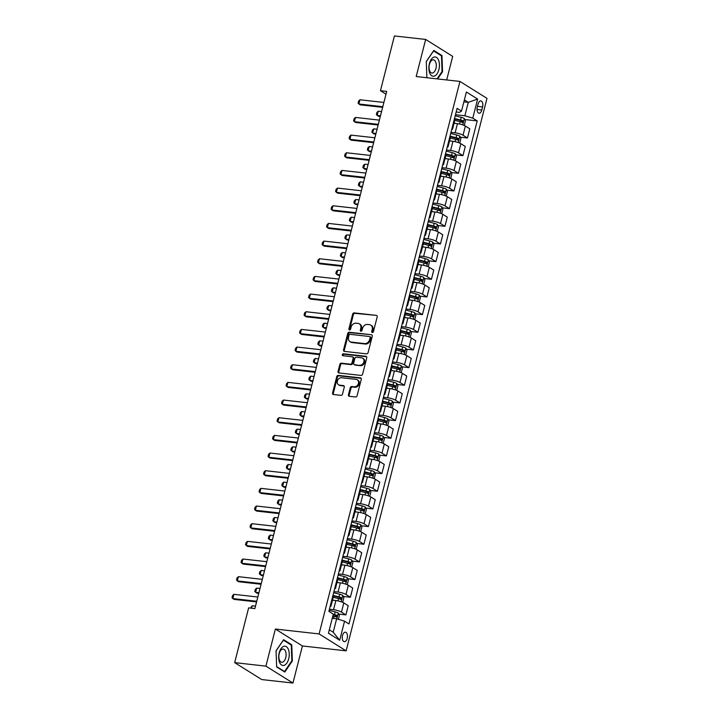 <?xml version="1.0" encoding="UTF-8"?>
<svg xmlns="http://www.w3.org/2000/svg" width="719" height="719" viewBox="0 0 719 719"><rect width="100%" height="100%" fill="white"/><g stroke="black" fill="none" stroke-linecap="round" stroke-linejoin="round"><path stroke-width="1.08" d="M372.325 332.511A1.025 0.836 -58 0 0 373.431 331.63L377.187 316.899A1.465 1.195 -58 0 0 376.316 315.371L354.242 312.9A1.465 1.195 -58 0 0 352.661 314.149L348.904 328.889A1.025 0.836 -58 0 0 350.62 329.077L351.106 327.172A4.682 3.82 -58 0 1 356.166 323.173L357.999 323.379A4.682 3.82 -58 0 1 359.356 323.847A4.682 3.82 -58 0 1 360.794 328.259L360.309 330.165A1.025 0.836 -58 0 0 362.025 330.354L362.511 328.448A4.682 3.82 -58 0 1 367.571 324.449L369.413 324.655A4.682 3.82 -58 0 1 370.761 325.123A4.682 3.82 -58 0 1 372.199 329.536L371.714 331.441A1.025 0.836 -58 0 0 372.325 332.511M347.196 638.409A4.772 2.57 96.4 0 0 345.39 632.199A4.772 2.57 96.4 0 0 342.523 635.479A4.772 2.57 96.4 0 0 344.329 641.69A4.772 2.57 96.4 0 0 347.196 638.409M348.445 394.776A1.465 1.195 -58 0 0 349.317 396.304L355.51 396.996A1.465 1.195 -58 0 0 357.091 395.747L361.262 379.38A1.465 1.195 -58 0 0 360.39 377.852L338.307 375.381A1.465 1.195 -58 0 0 336.735 376.63L332.555 392.996A1.465 1.195 -58 0 0 333.436 394.524L340.914 395.36A1.465 1.195 -58 0 0 342.496 394.111L344.284 387.11A1.465 1.195 -58 0 0 343.403 385.582L339.701 385.168A3.919 3.2 -58 0 1 338.568 384.782A3.919 3.2 -58 0 1 337.597 380.405A3.919 3.2 -58 0 1 341.588 377.745L356.121 379.371A3.919 3.2 -58 0 1 357.253 379.767A3.919 3.2 -58 0 1 358.224 384.135A3.919 3.2 -58 0 1 354.233 386.795L351.807 386.525A1.465 1.195 -58 0 0 350.234 387.775L348.445 394.776L349.173 395.234A1.465 1.195 -58 0 0 349.308 396.304M275.368 629.035L265.913 666.136L234.673 662.63L261.716 679.554L292.957 683.05L302.411 645.959L346.145 650.857L319.11 633.933L275.368 629.035L302.411 645.959M446.679 79.953L452.691 56.37L425.657 39.446L416.202 76.538L459.935 81.436L319.11 633.933M425.657 39.446L394.416 35.95L380.459 90.702L385.995 94.171M234.673 662.63L248.63 607.879L254.877 608.58L386.705 91.403L380.459 90.702M366.51 353.856A1.465 1.195 -58 0 0 368.083 352.607L372.262 336.24A1.465 1.195 -58 0 0 371.381 334.721L349.308 332.25A1.465 1.195 -58 0 0 347.726 333.499L343.556 349.865A1.465 1.195 -58 0 0 344.428 351.393L366.51 353.856M366.762 357.81L362.592 374.177A1.465 1.195 -58 0 1 361.01 375.426L338.928 372.954A1.465 1.195 -58 0 1 338.056 371.435L339.844 364.425A1.465 1.195 -58 0 1 341.426 363.176L350.378 364.182A1.465 1.195 -58 0 0 351.959 362.933L353.137 358.287A1.465 1.195 -58 0 0 352.265 356.759L342.945 355.716A1.025 0.836 -58 0 1 343.439 353.775L365.89 356.291A1.465 1.195 -58 0 1 366.762 357.81M478.063 104.084L477.272 107.185A4.629 2.49 96.4 0 0 479.016 113.207A4.629 2.49 96.4 0 0 481.802 110.025L482.593 106.915A4.629 2.49 96.4 0 0 480.84 100.903A4.629 2.49 96.4 0 0 478.063 104.084M346.145 650.857L486.979 98.35L459.935 81.436M456.17 112.002L459.45 112.371L461.526 111.103L457.104 108.335L328.88 611.375L333.301 614.143L328.439 633.223L339.692 640.261L333.212 632.226L336.636 618.798L332.241 618.304M461.526 111.103L466.388 92.023L477.641 99.069L472.778 118.141L464.86 115.759L455.487 114.707M464.816 119.525L477.2 120.909L472.778 118.141M477.2 120.909L348.976 623.957L344.554 621.189L339.692 640.261M265.913 666.136L292.957 683.05M463.89 101.837L468.285 102.332L464.384 99.896M464.86 115.759L468.285 102.332L477.641 99.069M338.748 614.089L345.893 614.889L341.471 612.121A5.968 1.258 -165.7 0 0 333.544 609.73L329.419 609.272M345.893 614.889L348.23 605.704L343.808 602.935A5.968 1.258 -165.7 0 0 335.89 600.545L332.484 600.167M343.251 596.428L350.396 597.228L345.974 594.46A5.968 1.258 -165.7 0 0 338.047 592.07L333.922 591.611M350.396 597.228L352.732 588.043L348.311 585.275A5.968 1.258 -165.7 0 0 340.393 582.884L336.986 582.507M347.753 578.759L354.898 579.559L350.477 576.791A5.968 1.258 -165.7 0 0 342.55 574.409L338.424 573.942M354.898 579.559L357.235 570.374L352.813 567.615A5.968 1.258 -165.7 0 0 344.895 565.224L341.489 564.837M352.256 561.099L359.401 561.899L354.979 559.13A5.968 1.258 -165.7 0 0 347.052 556.74L342.927 556.281M359.401 561.899L361.738 552.713L357.316 549.945A5.968 1.258 -165.7 0 0 349.398 547.554L345.992 547.177M356.759 543.438L363.895 544.238L359.482 541.47A5.968 1.258 -165.7 0 0 351.555 539.079L347.43 538.621M363.895 544.238L366.241 535.053L361.819 532.285A5.968 1.258 -165.7 0 0 353.901 529.894L350.495 529.517M361.262 525.778L368.398 526.569L363.985 523.809A5.968 1.258 -165.7 0 0 356.058 521.419L351.933 520.951M368.398 526.569L370.743 517.383L366.322 514.624A5.968 1.258 -165.7 0 0 358.404 512.234L354.997 511.847M365.764 508.108L372.9 508.908L368.479 506.14A5.968 1.258 -165.7 0 0 360.561 503.758L356.435 503.291M372.9 508.908L375.246 499.723L370.824 496.955A5.968 1.258 -165.7 0 0 362.906 494.573L359.5 494.187M370.267 490.448L377.403 491.248L372.981 488.48A5.968 1.258 -165.7 0 0 365.063 486.089L360.938 485.631M377.403 491.248L379.749 482.063L375.327 479.294A5.968 1.258 -165.7 0 0 367.409 476.904L364.003 476.526M374.77 472.787L381.906 473.587L377.484 470.819A5.968 1.258 -165.7 0 0 369.566 468.429L365.441 467.97M381.906 473.587L384.252 464.402L379.83 461.634A5.968 1.258 -165.7 0 0 371.903 459.243L368.505 458.866M379.273 455.118L386.409 455.918L381.987 453.15A5.968 1.258 -165.7 0 0 374.069 450.768L369.943 450.301M386.409 455.918L388.754 446.733L384.332 443.965A5.968 1.258 -165.7 0 0 376.405 441.583L373.008 441.196M383.775 437.458L390.911 438.257L386.489 435.489A5.968 1.258 -165.7 0 0 378.571 433.099L374.446 432.64M390.911 438.257L393.257 429.072L388.835 426.304A5.968 1.258 -165.7 0 0 380.908 423.913L377.511 423.536M388.278 419.797L395.414 420.597L390.992 417.829A5.968 1.258 -165.7 0 0 383.074 415.438L378.94 414.98M395.414 420.597L397.76 411.412L393.338 408.644A5.968 1.258 -165.7 0 0 385.411 406.253L382.014 405.876M392.781 402.128L399.917 402.928L395.495 400.168A5.968 1.258 -165.7 0 0 387.577 397.778L383.443 397.31M399.917 402.928L402.263 393.742L397.841 390.983A5.968 1.258 -165.7 0 0 389.914 388.593L386.507 388.206M397.283 384.467L404.42 385.267L399.998 382.499A5.968 1.258 -165.7 0 0 392.08 380.117L387.945 379.65M404.42 385.267L406.756 376.082L402.343 373.314A5.968 1.258 -165.7 0 0 394.416 370.932L391.01 370.546M401.786 366.807L408.922 367.607L404.5 364.839A5.968 1.258 -165.7 0 0 396.582 362.448L392.448 361.99M408.922 367.607L411.259 358.422L406.846 355.653A5.968 1.258 -165.7 0 0 398.919 353.263L395.513 352.885M406.289 349.146L413.425 349.946L409.003 347.178A5.968 1.258 -165.7 0 0 401.085 344.787L396.951 344.329M413.425 349.946L415.762 340.761L411.34 337.993A5.968 1.258 -165.7 0 0 403.422 335.602L400.016 335.225M410.792 331.477L417.928 332.277L413.506 329.509A5.968 1.258 -165.7 0 0 405.588 327.127L401.454 326.66M417.928 332.277L420.264 323.092L415.843 320.323A5.968 1.258 -165.7 0 0 407.925 317.942L404.518 317.555M415.294 313.817L422.43 314.616L418.009 311.848A5.968 1.258 -165.7 0 0 410.082 309.458L405.956 308.999M422.43 314.616L424.767 305.431L420.345 302.663A5.968 1.258 -165.7 0 0 412.427 300.272L409.021 299.895M419.788 296.156L426.933 296.956L422.511 294.188A5.968 1.258 -165.7 0 0 414.584 291.797L410.459 291.339M426.933 296.956L429.27 287.771L424.848 285.003A5.968 1.258 -165.7 0 0 416.93 282.612L413.524 282.234M424.291 278.487L431.436 279.287L427.014 276.527A5.968 1.258 -165.7 0 0 419.087 274.137L414.962 273.669M431.436 279.287L433.773 270.101L429.351 267.342A5.968 1.258 -165.7 0 0 421.433 264.952L418.027 264.565M428.794 260.826L435.939 261.626L431.517 258.858A5.968 1.258 -165.7 0 0 423.59 256.476L419.465 256.009M435.939 261.626L438.275 252.441L433.854 249.673A5.968 1.258 -165.7 0 0 425.936 247.291L422.529 246.905M433.296 243.166L440.441 243.966L436.02 241.198A5.968 1.258 -165.7 0 0 428.093 238.807L423.967 238.349M440.441 243.966L442.778 234.78L438.356 232.012A5.968 1.258 -165.7 0 0 430.438 229.622L427.032 229.244M437.799 225.505L444.944 226.305L440.522 223.537A5.968 1.258 -165.7 0 0 432.595 221.146L428.47 220.688M444.944 226.305L447.281 217.12L442.859 214.352A5.968 1.258 -165.7 0 0 434.941 211.961L431.535 211.584M442.302 207.836L449.438 208.636L445.025 205.868A5.968 1.258 -165.7 0 0 437.098 203.486L432.973 203.019M449.438 208.636L451.784 199.451L447.362 196.682A5.968 1.258 -165.7 0 0 439.444 194.301L436.038 193.914M446.805 190.175L453.941 190.975L449.519 188.207A5.968 1.258 -165.7 0 0 441.601 185.817L437.476 185.358M453.941 190.975L456.286 181.79L451.865 179.022A5.968 1.258 -165.7 0 0 443.947 176.631L440.54 176.254M451.307 172.515L458.443 173.315L454.022 170.547A5.968 1.258 -165.7 0 0 446.104 168.156L441.978 167.698M458.443 173.315L460.789 164.13L456.367 161.362A5.968 1.258 -165.7 0 0 448.449 158.971L445.043 158.593M455.81 154.846L462.946 155.646L458.524 152.886A5.968 1.258 -165.7 0 0 450.606 150.496L446.481 150.028M462.946 155.646L465.292 146.46L460.87 143.701A5.968 1.258 -165.7 0 0 452.943 141.31L449.546 140.924M460.313 137.185L467.449 137.985L463.027 135.217A5.968 1.258 -165.7 0 0 455.109 132.835L450.984 132.368M467.449 137.985L469.795 128.8L465.373 126.032A5.968 1.258 -165.7 0 0 457.446 123.65L454.048 123.264M329.32 629.781L333.212 632.226M451.712 129.492A5.968 1.258 -165.7 0 0 452.557 129.087L454.902 119.911A5.968 1.258 -165.7 0 0 454.354 119.147M452.557 129.087A5.968 1.258 -165.7 0 0 452.008 128.333M447.209 147.161A5.968 1.258 -165.7 0 0 448.054 146.757L450.4 137.572A5.968 1.258 -165.7 0 0 449.851 136.808M448.054 146.757A5.968 1.258 -165.7 0 0 447.506 145.993M442.706 164.822A5.968 1.258 -165.7 0 0 443.551 164.417L445.897 155.232A5.968 1.258 -165.7 0 0 445.349 154.477M443.551 164.417A5.968 1.258 -165.7 0 0 443.003 163.662M438.204 182.482A5.968 1.258 -165.7 0 0 439.057 182.078L441.394 172.893A5.968 1.258 -165.7 0 0 440.846 172.138M439.057 182.078A5.968 1.258 -165.7 0 0 438.5 181.323M433.701 200.143A5.968 1.258 -165.7 0 0 434.555 199.747L436.891 190.562A5.968 1.258 -165.7 0 0 436.343 189.798M434.555 199.747A5.968 1.258 -165.7 0 0 433.997 198.983M429.198 217.812A5.968 1.258 -165.7 0 0 430.052 217.408L432.389 208.222A5.968 1.258 -165.7 0 0 431.84 207.458M430.052 217.408A5.968 1.258 -165.7 0 0 429.495 216.644M424.695 235.473A5.968 1.258 -165.7 0 0 425.549 235.068L427.886 225.883A5.968 1.258 -165.7 0 0 427.338 225.128M425.549 235.068A5.968 1.258 -165.7 0 0 424.992 234.313M420.193 253.133A5.968 1.258 -165.7 0 0 421.046 252.728L423.383 243.552A5.968 1.258 -165.7 0 0 422.835 242.788M421.046 252.728A5.968 1.258 -165.7 0 0 420.489 251.974M415.699 270.802A5.968 1.258 -165.7 0 0 416.544 270.398L418.88 261.213A5.968 1.258 -165.7 0 0 418.332 260.449M416.544 270.398A5.968 1.258 -165.7 0 0 415.995 269.634M411.196 288.463A5.968 1.258 -165.7 0 0 412.041 288.058L414.378 278.873A5.968 1.258 -165.7 0 0 413.829 278.118M412.041 288.058A5.968 1.258 -165.7 0 0 411.493 287.303M406.693 306.123A5.968 1.258 -165.7 0 0 407.538 305.719L409.875 296.534A5.968 1.258 -165.7 0 0 409.327 295.779M407.538 305.719A5.968 1.258 -165.7 0 0 406.99 304.964M402.191 323.784A5.968 1.258 -165.7 0 0 403.035 323.388L405.372 314.203A5.968 1.258 -165.7 0 0 404.824 313.439M403.035 323.388A5.968 1.258 -165.7 0 0 402.487 322.624M397.688 341.453A5.968 1.258 -165.7 0 0 398.533 341.049L400.878 331.863A5.968 1.258 -165.7 0 0 400.321 331.099M398.533 341.049A5.968 1.258 -165.7 0 0 397.984 340.285M393.185 359.114A5.968 1.258 -165.7 0 0 394.03 358.709L396.376 349.524A5.968 1.258 -165.7 0 0 395.818 348.769M394.03 358.709A5.968 1.258 -165.7 0 0 393.482 357.954M388.682 376.774A5.968 1.258 -165.7 0 0 389.527 376.379L391.873 367.193A5.968 1.258 -165.7 0 0 391.316 366.429M389.527 376.379A5.968 1.258 -165.7 0 0 388.979 375.615M384.18 394.443A5.968 1.258 -165.7 0 0 385.024 394.039L387.37 384.854A5.968 1.258 -165.7 0 0 386.813 384.09M385.024 394.039A5.968 1.258 -165.7 0 0 384.476 393.275M379.677 412.104A5.968 1.258 -165.7 0 0 380.522 411.699L382.868 402.514A5.968 1.258 -165.7 0 0 382.31 401.759M380.522 411.699A5.968 1.258 -165.7 0 0 379.974 410.944M375.174 429.764A5.968 1.258 -165.7 0 0 376.019 429.36L378.365 420.175A5.968 1.258 -165.7 0 0 377.808 419.42M376.019 429.36A5.968 1.258 -165.7 0 0 375.471 428.605M370.671 447.425A5.968 1.258 -165.7 0 0 371.516 447.029L373.862 437.844A5.968 1.258 -165.7 0 0 373.314 437.08M371.516 447.029A5.968 1.258 -165.7 0 0 370.968 446.265M366.169 465.094A5.968 1.258 -165.7 0 0 367.014 464.69L369.359 455.504A5.968 1.258 -165.7 0 0 368.811 454.75M367.014 464.69A5.968 1.258 -165.7 0 0 366.465 463.926M361.666 482.755A5.968 1.258 -165.7 0 0 362.511 482.35L364.857 473.165A5.968 1.258 -165.7 0 0 364.308 472.41M362.511 482.35A5.968 1.258 -165.7 0 0 361.963 481.595M357.163 500.415A5.968 1.258 -165.7 0 0 358.017 500.02L360.354 490.834A5.968 1.258 -165.7 0 0 359.806 490.07M358.017 500.02A5.968 1.258 -165.7 0 0 357.46 499.256M352.661 518.084A5.968 1.258 -165.7 0 0 353.514 517.68L355.851 508.495A5.968 1.258 -165.7 0 0 355.303 507.731M353.514 517.68A5.968 1.258 -165.7 0 0 352.957 516.916M348.158 535.745A5.968 1.258 -165.7 0 0 349.012 535.34L351.348 526.155A5.968 1.258 -165.7 0 0 350.8 525.4M349.012 535.34A5.968 1.258 -165.7 0 0 348.454 534.585M343.655 553.405A5.968 1.258 -165.7 0 0 344.509 553.001L346.846 543.816A5.968 1.258 -165.7 0 0 346.297 543.061M344.509 553.001A5.968 1.258 -165.7 0 0 343.952 552.246M339.152 571.075A5.968 1.258 -165.7 0 0 340.006 570.67L342.343 561.485A5.968 1.258 -165.7 0 0 341.795 560.721M340.006 570.67A5.968 1.258 -165.7 0 0 339.449 569.906M334.659 588.735A5.968 1.258 -165.7 0 0 335.503 588.331L337.84 579.146A5.968 1.258 -165.7 0 0 337.292 578.391M335.503 588.331A5.968 1.258 -165.7 0 0 334.946 587.567M330.156 606.396A5.968 1.258 -165.7 0 0 331.001 605.991L333.337 596.806A5.968 1.258 -165.7 0 0 332.789 596.051M331.001 605.991A5.968 1.258 -165.7 0 0 330.452 605.236M336.636 618.798L344.554 621.189M437.637 78.937L442.545 71.72L441.951 55.543L433.809 50.447L426.259 61.537L426.879 77.733M284.805 672.049L292.345 660.959L291.752 644.781L283.61 639.685L276.06 650.776L276.662 666.953L284.805 672.049M440.738 55.408L441.951 55.543M441.96 71.657L442.545 71.72M290.548 644.646L291.752 644.781M291.761 660.896L292.345 660.959M372.478 332.511A1.025 0.836 -58 0 1 372.451 331.899L372.936 329.994A4.682 3.82 -58 0 0 371.498 325.581L370.761 325.123M359.356 323.847L360.084 324.305A4.682 3.82 -58 0 1 361.522 328.709L361.037 330.623A1.025 0.836 -58 0 0 361.064 331.234M376.316 315.371L354.97 313.358A1.465 1.195 -58 0 0 353.389 314.607L349.632 329.347A1.025 0.836 -58 0 0 349.659 329.958M371.381 334.721L350.036 332.708A1.465 1.195 -58 0 0 348.454 333.958L344.284 350.324A1.465 1.195 -58 0 0 344.419 351.384M370.15 337.579A1.025 0.836 -58 0 0 369.539 336.51L350.162 334.344A1.025 0.836 -58 0 0 349.057 335.216L348.544 337.229A4.682 3.82 -58 0 0 349.982 341.642A4.682 3.82 -58 0 0 351.339 342.109L364.587 343.592A4.682 3.82 -58 0 0 369.638 339.593L370.15 337.579L370.887 338.038A1.025 0.836 -58 0 0 370.573 337.067L369.836 336.609M349.982 341.642L350.71 342.1A4.682 3.82 -58 0 0 352.067 342.559L351.339 342.109M370.887 338.038L370.375 340.042A4.682 3.82 -58 0 1 365.315 344.042L352.067 342.559M352.687 356.903L353.424 357.361A1.465 1.195 -58 0 1 353.874 358.745L352.687 363.392A1.465 1.195 -58 0 1 351.106 364.641L342.154 363.634A1.465 1.195 -58 0 0 340.572 364.884L338.784 371.894A1.465 1.195 -58 0 0 338.928 372.954M366.627 356.75A1.465 1.195 -58 0 0 366.618 356.741L344.167 354.233A1.025 0.836 -58 0 0 343.098 355.734M359.671 365.225A3.919 3.2 -58 0 0 363.661 362.556A3.919 3.2 -58 0 0 362.691 358.188A3.919 3.2 -58 0 0 361.558 357.801L356.435 357.226A1.465 1.195 -58 0 0 354.862 358.475L353.676 363.122A1.465 1.195 -58 0 0 354.548 364.65L360.399 365.674A3.919 3.2 -58 0 0 364.389 363.014A3.919 3.2 -58 0 0 363.419 358.646L362.691 358.188M354.125 364.506L354.853 364.955A1.465 1.195 -58 0 0 355.276 365.108L354.548 364.65M360.399 365.674L355.276 365.108M357.253 379.767L357.99 380.225A3.919 3.2 -58 0 1 358.961 384.593A3.919 3.2 -58 0 1 354.961 387.253L352.544 386.984A1.465 1.195 -58 0 0 350.962 388.233L349.173 395.234M338.568 384.782L339.296 385.24A3.919 3.2 -58 0 0 340.429 385.627L339.701 385.168M343.403 385.582L344.14 386.04L340.429 385.627M360.39 377.852L361.118 378.311A1.465 1.195 -58 0 0 361.118 378.311L339.044 375.839A1.465 1.195 -58 0 0 337.463 377.089L333.292 393.455A1.465 1.195 -58 0 0 333.427 394.524M463.71 125.223L464.348 125.052L465.427 120.819L464.321 118.491A3.955 0.836 -165.7 0 0 461.247 117.332L455.208 115.795M455.756 123.452L454.102 123.039M454.785 120.352L460.133 121.709A3.955 0.836 14.3 0 1 462.506 122.509L462.937 120.81A3.955 0.836 -165.7 0 0 460.564 120.01L454.525 118.473M454.417 118.878L461.14 120.612L461.67 121.781M381.564 111.58L378.239 111.202L377.16 115.444L380.486 115.813M378.239 111.202L376.9 112.425L376.352 114.546L378.482 116.271L380.315 116.478M382.805 106.691L358.889 104.012L358.089 103.114L358.628 100.993L359.976 99.77L383.892 102.449M359.976 99.77L358.889 104.012L360.21 104.839L382.643 107.347M459.207 142.892L459.845 142.713L460.924 138.479L459.818 136.152A3.955 0.836 -165.7 0 0 456.745 134.992L450.705 133.455M451.253 141.122L449.6 140.699M450.283 138.012L455.63 139.369A3.955 0.836 14.3 0 1 458.003 140.169L458.434 138.47A3.955 0.836 -165.7 0 0 456.062 137.68L450.022 136.143M449.914 136.538L456.637 138.273L457.167 139.441M377.062 129.24L373.736 128.872L372.658 133.105L375.983 133.482M373.736 128.872L372.397 130.094L371.858 132.206L373.979 133.932L375.812 134.138M454.705 160.553L455.343 160.382L456.421 156.14L455.316 153.812A3.955 0.836 -165.7 0 0 452.242 152.653L446.202 151.116M446.751 158.782L445.097 158.36M445.78 155.672L451.128 157.039A3.955 0.836 14.3 0 1 453.5 157.829L453.932 156.14A3.955 0.836 -165.7 0 0 451.559 155.34L445.519 153.803M445.412 154.199L452.134 155.933L452.664 157.102M372.559 146.901L369.242 146.532L368.155 150.774L371.48 151.143M369.242 146.532L367.894 147.755L367.355 149.876L369.476 151.592L371.31 151.799M450.202 178.213L450.84 178.042L451.918 173.8L450.813 171.473A3.955 0.836 -165.7 0 0 447.739 170.322L441.7 168.785M442.248 176.443L440.594 176.029M441.277 173.342L446.625 174.699A3.955 0.836 14.3 0 1 448.998 175.499L449.429 173.8A3.955 0.836 -165.7 0 0 447.056 173L441.017 171.464M440.918 171.859L447.631 173.603L448.162 174.762M368.056 164.57L364.74 164.193L363.652 168.435L366.978 168.803M364.74 164.193L363.392 165.415L362.852 167.536L364.973 169.262L366.807 169.459M378.311 124.351L354.395 121.673L353.586 120.774L354.125 118.662L355.474 117.44L379.389 120.118M355.474 117.44L354.395 121.673L355.707 122.5L378.14 125.007M373.808 142.02L349.892 139.342L349.083 138.443L349.623 136.322L350.971 135.1L374.887 137.778M350.971 135.1L349.892 139.342L351.205 140.16L373.637 142.677M369.305 159.681L345.39 157.003L344.581 156.104L345.12 153.983L346.468 152.761L370.384 155.439M346.468 152.761L345.39 157.003L346.702 157.829L369.135 160.337M445.699 195.883L446.337 195.703L447.416 191.47L446.319 189.142A3.955 0.836 -165.7 0 0 443.237 187.983L437.197 186.446M437.754 194.112L436.091 193.69M436.784 191.002L442.122 192.359A3.955 0.836 14.3 0 1 444.495 193.159L444.926 191.461A3.955 0.836 -165.7 0 0 442.553 190.67L436.514 189.133M436.415 189.528L443.129 191.263L443.659 192.431M363.553 182.231L360.237 181.862L359.149 186.095L362.475 186.473M360.237 181.862L358.889 183.075L358.35 185.196L360.471 186.922L362.304 187.129M364.803 177.341L340.887 174.663L340.078 173.764L340.617 171.643L341.965 170.43L365.881 173.099M341.965 170.43L340.887 174.663L342.199 175.49L364.632 177.997M434.501 76.043A9.698 5.213 96.4 0 0 439.435 64.584A9.698 5.213 96.4 0 0 433.809 57.161A9.698 5.213 96.4 0 0 428.866 68.62A9.698 5.213 96.4 0 0 434.501 76.043M432.91 72.898A6.642 3.568 96.4 0 0 436.289 65.941A6.642 3.568 96.4 0 0 433.413 59.839A6.642 3.568 96.4 0 0 432.434 59.974A6.642 3.568 96.4 0 0 429.054 66.93A6.642 3.568 96.4 0 0 431.93 73.032A6.642 3.568 96.4 0 0 432.91 72.898M426.268 61.663L433.575 50.923L441.466 55.857L442.041 71.54L437.053 78.874M427.589 77.814L426.843 77.346M279.206 652.87A9.698 5.213 96.4 0 0 281.614 665.021A9.698 5.213 96.4 0 0 288.705 658.811A9.698 5.213 96.4 0 0 286.297 646.651A9.698 5.213 96.4 0 0 279.206 652.87M279.224 653.643A6.642 3.568 96.4 0 0 281.74 662.271A6.642 3.568 96.4 0 0 285.731 657.705A6.642 3.568 96.4 0 0 283.214 649.077A6.642 3.568 96.4 0 0 279.224 653.643M276.069 650.902L283.376 640.162L291.267 645.096L291.842 660.779L284.535 671.519L276.644 666.585M283.825 671.438L284.535 671.519M441.205 213.543L441.834 213.372L442.913 209.13L441.817 206.802A3.955 0.836 -165.7 0 0 438.734 205.643L432.694 204.106M433.251 211.772L431.589 211.35M432.281 208.663L437.619 210.029A3.955 0.836 14.3 0 1 439.992 210.82L440.423 209.13A3.955 0.836 -165.7 0 0 438.051 208.33L432.011 206.793M431.912 207.189L438.626 208.923L439.156 210.092M359.051 199.891L355.734 199.523L354.647 203.765L357.972 204.133M355.734 199.523L354.386 200.745L353.847 202.866L355.968 204.582L357.801 204.789M436.703 231.203L437.332 231.033L438.41 226.791L437.314 224.463A3.955 0.836 -165.7 0 0 434.231 223.303L428.191 221.767M428.749 229.433L427.086 229.01M427.778 226.332L433.117 227.689A3.955 0.836 14.3 0 1 435.489 228.489L435.921 226.791A3.955 0.836 -165.7 0 0 433.548 225.991L427.508 224.454M427.41 224.849L434.123 226.593L434.653 227.752M354.548 217.551L351.232 217.183L350.153 221.425L353.469 221.794M351.232 217.183L349.883 218.405L349.344 220.526L351.465 222.243L353.299 222.45M432.2 248.864L432.829 248.693L433.908 244.46L432.811 242.132A3.955 0.836 -165.7 0 0 429.728 240.973L423.689 239.436M424.246 247.102L422.592 246.68M423.275 243.993L428.614 245.35A3.955 0.836 14.3 0 1 430.987 246.15L431.418 244.451A3.955 0.836 -165.7 0 0 429.045 243.651L423.006 242.114M422.907 242.519L429.62 244.253L430.151 245.422M350.045 235.221L346.729 234.843L345.65 239.085L348.967 239.454M346.729 234.843L345.381 236.066L344.841 238.187L346.962 239.912L348.796 240.119M427.697 266.533L428.326 266.354L429.405 262.12L428.308 259.793A3.955 0.836 -165.7 0 0 425.226 258.633L419.186 257.096M419.743 264.763L418.09 264.34M418.773 261.653L424.111 263.01A3.955 0.836 14.3 0 1 426.484 263.81L426.915 262.111A3.955 0.836 -165.7 0 0 424.543 261.321L418.503 259.784M418.404 260.179L425.118 261.914L425.648 263.082M345.542 252.881L342.226 252.513L341.148 256.746L344.464 257.123M342.226 252.513L340.878 253.735L340.339 255.847L342.46 257.573L344.293 257.779M423.194 284.194L423.824 284.023L424.902 279.781L423.806 277.453A3.955 0.836 -165.7 0 0 420.723 276.294L414.683 274.757M415.24 282.423L413.587 282.001M414.27 279.323L419.608 280.68A3.955 0.836 14.3 0 1 421.981 281.471L422.421 279.781A3.955 0.836 -165.7 0 0 420.04 278.981L414 277.444M413.901 277.84L420.615 279.574L421.145 280.743M341.04 270.542L337.723 270.173L336.645 274.415L339.961 274.784M337.723 270.173L336.375 271.396L335.836 273.517L337.957 275.233L339.799 275.44M360.3 195.002L336.384 192.333L335.575 191.434L336.115 189.313L337.463 188.09L361.378 190.769M337.463 188.09L336.384 192.333L337.696 193.15L360.129 195.667M355.797 212.671L331.881 209.993L331.073 209.094L331.612 206.973L332.96 205.751L356.876 208.429M332.96 205.751L331.881 209.993L333.194 210.811L355.626 213.327M351.294 230.332L327.379 227.653L326.57 226.755L327.109 224.634L328.457 223.411L352.373 226.09M328.457 223.411L327.379 227.653L328.691 228.48L351.124 230.988M346.792 247.992L322.876 245.314L322.067 244.415L322.606 242.303L323.954 241.081L347.87 243.759M323.954 241.081L322.876 245.314L324.188 246.141L346.621 248.648M342.289 265.662L318.373 262.983L317.564 262.084L318.104 259.963L319.452 258.741L343.367 261.419M319.452 258.741L318.373 262.983L319.685 263.801L342.118 266.318M418.692 301.854L419.321 301.683L420.399 297.441L419.303 295.114A3.955 0.836 -165.7 0 0 416.22 293.963L410.181 292.426M410.738 300.084L409.084 299.67M409.767 296.983L415.106 298.34A3.955 0.836 14.3 0 1 417.478 299.14L417.919 297.441A3.955 0.836 -165.7 0 0 415.537 296.641L409.497 295.105M409.399 295.5L416.121 297.244L416.643 298.403M336.537 288.211L333.221 287.834L332.142 292.076L335.458 292.444M333.221 287.834L331.872 289.056L331.333 291.177L333.454 292.903L335.297 293.1M337.786 283.322L313.87 280.644L313.062 279.745L313.601 277.624L314.949 276.402L338.865 279.08M314.949 276.402L313.87 280.644L315.183 281.471L337.615 283.978M414.189 319.524L414.818 319.344L415.897 315.111L414.8 312.783A3.955 0.836 -165.7 0 0 411.726 311.624L405.678 310.087M406.235 317.753L404.581 317.331M405.264 314.643L410.603 316.001A3.955 0.836 14.3 0 1 412.985 316.8L413.416 315.102A3.955 0.836 -165.7 0 0 411.034 314.311L404.995 312.774M404.896 313.169L411.619 314.904L412.14 316.072M332.034 305.872L328.718 305.503L327.639 309.736L330.956 310.114M328.718 305.503L327.37 306.716L326.83 308.837L328.951 310.563L330.794 310.77M333.283 300.982L309.368 298.304L308.559 297.405L309.098 295.284L310.446 294.071L334.362 296.74M310.446 294.071L309.368 298.304L310.68 299.131L333.113 301.638M409.686 337.184L410.315 337.013L411.403 332.771L410.297 330.443A3.955 0.836 -165.7 0 0 407.224 329.284L401.175 327.747M401.732 335.413L400.079 334.991M400.762 332.304L406.1 333.67A3.955 0.836 14.3 0 1 408.482 334.461L408.913 332.771A3.955 0.836 -165.7 0 0 406.532 331.971L400.492 330.434M400.393 330.83L407.116 332.564L407.646 333.733M327.54 323.532L324.215 323.164L323.137 327.406L326.453 327.774M324.215 323.164L322.867 324.386L322.328 326.507L324.449 328.224L326.291 328.43M328.781 318.643L304.865 315.974L304.056 315.075L304.604 312.954L305.943 311.731L329.859 314.41M305.943 311.731L304.865 315.974L306.186 316.791L328.619 319.308M405.183 354.844L405.813 354.674L406.9 350.432L405.795 348.104A3.955 0.836 -165.7 0 0 402.721 346.944L396.672 345.408M397.23 353.074L395.576 352.652M396.259 349.973L401.597 351.33A3.955 0.836 14.3 0 1 403.979 352.13L404.411 350.432A3.955 0.836 -165.7 0 0 402.029 349.632L395.989 348.095M395.89 348.49L402.613 350.234L403.143 351.393M323.038 341.201L319.712 340.824L318.634 345.066L321.95 345.435M319.712 340.824L318.364 342.046L317.825 344.167L319.946 345.884L321.788 346.091M324.278 336.312L300.362 333.634L299.553 332.735L300.102 330.614L301.441 329.392L325.356 332.07M301.441 329.392L300.362 333.634L301.683 334.452L324.116 336.968M400.681 372.505L401.31 372.334L402.397 368.101L401.292 365.773A3.955 0.836 -165.7 0 0 398.218 364.614L392.17 363.077M392.727 370.743L391.073 370.321M391.756 367.634L397.095 368.991A3.955 0.836 14.3 0 1 399.476 369.791L399.908 368.092A3.955 0.836 -165.7 0 0 397.535 367.292L391.487 365.755M391.388 366.16L398.11 367.894L398.641 369.063M318.535 358.862L315.21 358.484L314.131 362.727L317.447 363.095M315.21 358.484L313.861 359.707L313.322 361.828L315.443 363.553L317.286 363.76M319.775 353.973L295.86 351.294L295.06 350.396L295.599 348.275L296.938 347.052L320.854 349.731M296.938 347.052L295.86 351.294L297.181 352.121L319.613 354.629M396.178 390.174L396.807 390.004L397.895 385.761L396.789 383.434A3.955 0.836 -165.7 0 0 393.715 382.274L387.676 380.737M388.224 388.404L386.57 387.981M387.253 385.294L392.601 386.651A3.955 0.836 14.3 0 1 394.974 387.451L395.405 385.761A3.955 0.836 -165.7 0 0 393.032 384.962L386.984 383.425M386.885 383.82L393.608 385.555L394.138 386.723M314.032 376.522L310.707 376.154L309.628 380.387L312.945 380.764M310.707 376.154L309.359 377.376L308.819 379.488L310.941 381.214L312.783 381.421M315.273 371.633L291.357 368.955L290.557 368.056L291.096 365.944L292.444 364.722L316.36 367.4M292.444 364.722L291.357 368.955L292.678 369.782L315.111 372.289M391.675 407.835L392.313 407.664L393.392 403.422L392.286 401.094A3.955 0.836 -165.7 0 0 389.213 399.935L383.173 398.398M383.721 406.064L382.068 405.642M382.751 402.964L388.098 404.321A3.955 0.836 14.3 0 1 390.471 405.112L390.902 403.422A3.955 0.836 -165.7 0 0 388.53 402.622L382.481 401.085M382.382 401.481L389.105 403.215L389.635 404.384M309.529 394.183L306.204 393.814L305.126 398.056L308.451 398.425M306.204 393.814L304.856 395.037L304.317 397.158L306.438 398.874L308.28 399.081M387.173 425.495L387.811 425.324L388.889 421.082L387.784 418.755A3.955 0.836 -165.7 0 0 384.71 417.604L378.67 416.067M379.219 423.725L377.565 423.311M378.248 420.624L383.595 421.981A3.955 0.836 14.3 0 1 385.968 422.781L386.4 421.082A3.955 0.836 -165.7 0 0 384.027 420.282L377.987 418.746M377.879 419.141L384.602 420.885L385.132 422.044M305.027 411.852L301.701 411.475L300.623 415.717L303.948 416.085M301.701 411.475L300.353 412.697L299.814 414.818L301.935 416.544L303.778 416.741M382.67 443.165L383.308 442.985L384.386 438.752L383.281 436.424A3.955 0.836 -165.7 0 0 380.207 435.265L374.168 433.728M374.716 441.394L373.062 440.972M373.745 438.284L379.093 439.642A3.955 0.836 14.3 0 1 381.465 440.441L381.897 438.743A3.955 0.836 -165.7 0 0 379.524 437.952L373.485 436.415M373.377 436.81L380.099 438.545L380.63 439.713M300.524 429.513L297.199 429.144L296.12 433.377L299.446 433.755M297.199 429.144L295.86 430.357L295.311 432.478L297.441 434.204L299.275 434.411M378.167 460.825L378.805 460.654L379.884 456.412L378.778 454.084A3.955 0.836 -165.7 0 0 375.704 452.925L369.665 451.388M370.213 459.055L368.559 458.632M369.242 455.945L374.59 457.311A3.955 0.836 14.3 0 1 376.963 458.102L377.394 456.412A3.955 0.836 -165.7 0 0 375.021 455.612L368.982 454.075M368.874 454.471L375.597 456.206L376.127 457.374M296.021 447.173L292.696 446.805L291.617 451.047L294.943 451.415M292.696 446.805L291.357 448.027L290.809 450.148L292.939 451.865L294.772 452.071M373.664 478.486L374.302 478.315L375.381 474.073L374.275 471.745A3.955 0.836 -165.7 0 0 371.202 470.586L365.162 469.049M365.71 476.715L364.057 476.293M364.74 473.614L370.087 474.971A3.955 0.836 14.3 0 1 372.46 475.771L372.891 474.073A3.955 0.836 -165.7 0 0 370.519 473.273L364.479 471.736M364.371 472.131L371.094 473.875L371.624 475.034M291.519 464.842L288.193 464.465L287.115 468.707L290.44 469.076M288.193 464.465L286.854 465.687L286.315 467.808L288.436 469.525L290.269 469.732M369.162 496.155L369.8 495.975L370.878 491.742L369.773 489.414A3.955 0.836 -165.7 0 0 366.699 488.255L360.659 486.718M361.208 494.384L359.554 493.962M360.237 491.275L365.585 492.632A3.955 0.836 14.3 0 1 367.957 493.432L368.389 491.733A3.955 0.836 -165.7 0 0 366.016 490.942L359.976 489.405M359.868 489.801L366.591 491.535L367.121 492.704M287.016 482.503L283.699 482.125L282.612 486.368L285.937 486.736M283.699 482.125L282.351 483.348L281.812 485.469L283.933 487.194L285.767 487.401M364.659 513.815L365.297 513.645L366.375 509.403L365.27 507.075A3.955 0.836 -165.7 0 0 362.196 505.915L356.157 504.379M356.714 512.045L355.051 511.622M355.734 508.935L361.082 510.292A3.955 0.836 14.3 0 1 363.454 511.092L363.886 509.403A3.955 0.836 -165.7 0 0 361.513 508.603L355.474 507.066M355.375 507.461L362.088 509.196L362.619 510.364M282.513 500.163L279.197 499.795L278.109 504.028L281.435 504.405M279.197 499.795L277.849 501.017L277.309 503.129L279.43 504.855L281.264 505.062M360.165 531.476L360.794 531.305L361.873 527.063L360.776 524.735A3.955 0.836 -165.7 0 0 357.694 523.576L351.654 522.039M352.211 529.705L350.548 529.283M351.24 526.605L356.579 527.962A3.955 0.836 14.3 0 1 358.952 528.753L359.383 527.063A3.955 0.836 -165.7 0 0 357.01 526.263L350.971 524.726M350.872 525.122L357.586 526.856L358.116 528.025M278.01 517.824L274.694 517.455L273.606 521.697L276.932 522.066M274.694 517.455L273.346 518.678L272.807 520.799L274.928 522.515L276.761 522.722M310.77 389.303L286.854 386.624L286.054 385.726L286.593 383.604L287.942 382.382L311.857 385.06M287.942 382.382L286.854 386.624L288.175 387.442L310.608 389.959M306.267 406.963L282.351 404.285L281.551 403.386L282.091 401.265L283.439 400.043L307.355 402.721M283.439 400.043L282.351 404.285L283.672 405.112L306.105 407.619M301.764 424.623L277.849 421.945L277.049 421.046L277.588 418.925L278.936 417.712L302.852 420.381M278.936 417.712L277.849 421.945L279.17 422.772L301.603 425.28M297.271 442.284L273.355 439.615L272.546 438.716L273.085 436.595L274.433 435.372L298.349 438.051M274.433 435.372L273.355 439.615L274.667 440.432L297.1 442.949M292.768 459.953L268.852 457.275L268.043 456.376L268.582 454.255L269.931 453.033L293.846 455.711M269.931 453.033L268.852 457.275L270.164 458.093L292.597 460.609M288.265 477.614L264.349 474.935L263.54 474.037L264.08 471.916L265.428 470.693L289.344 473.372M265.428 470.693L264.349 474.935L265.662 475.762L288.094 478.27M283.762 495.274L259.847 492.596L259.038 491.697L259.577 489.585L260.925 488.363L284.841 491.041M260.925 488.363L259.847 492.596L261.159 493.423L283.592 495.93M279.26 512.944L255.344 510.265L254.535 509.367L255.074 507.246L256.422 506.023L280.338 508.701M256.422 506.023L255.344 510.265L256.656 511.083L279.089 513.6M355.662 549.136L356.291 548.965L357.37 544.723L356.273 542.396A3.955 0.836 -165.7 0 0 353.191 541.245L347.151 539.708M347.708 547.366L346.046 546.952M346.738 544.265L352.076 545.622A3.955 0.836 14.3 0 1 354.449 546.422L354.88 544.723A3.955 0.836 -165.7 0 0 352.508 543.924L346.468 542.387M346.369 542.782L353.083 544.526L353.613 545.685M273.508 535.493L270.191 535.116L269.104 539.358L272.429 539.726M270.191 535.116L268.843 536.338L268.304 538.459L270.425 540.185L272.258 540.382M274.757 530.604L250.841 527.926L250.032 527.027L250.572 524.906L251.92 523.684L275.835 526.362M251.92 523.684L250.841 527.926L252.153 528.753L274.586 531.26M351.16 566.806L351.789 566.626L352.867 562.393L351.771 560.065A3.955 0.836 -165.7 0 0 348.688 558.906L342.648 557.369M343.206 565.035L341.552 564.613M342.235 561.925L347.574 563.283A3.955 0.836 14.3 0 1 349.946 564.082L350.378 562.384A3.955 0.836 -165.7 0 0 348.005 561.593L341.965 560.056M341.867 560.452L348.58 562.186L349.11 563.354M269.005 553.154L265.688 552.785L264.61 557.018L267.926 557.396M265.688 552.785L264.34 553.998L263.801 556.12L265.922 557.845L267.756 558.052M270.254 548.264L246.338 545.586L245.53 544.687L246.069 542.566L247.417 541.353L271.333 544.031M247.417 541.353L246.338 545.586L247.651 546.413L270.083 548.921M346.657 584.466L347.286 584.295L348.364 580.053L347.268 577.725A3.955 0.836 -165.7 0 0 344.185 576.566L338.146 575.029M338.703 582.696L337.049 582.273M337.732 579.586L343.071 580.952A3.955 0.836 14.3 0 1 345.444 581.743L345.875 580.053A3.955 0.836 -165.7 0 0 343.502 579.253L337.463 577.716M337.364 578.112L344.077 579.847L344.608 581.015M264.502 570.814L261.186 570.446L260.107 574.688L263.424 575.056M261.186 570.446L259.838 571.668L259.298 573.789L261.419 575.506L263.253 575.712M265.751 565.925L241.836 563.256L241.027 562.357L241.566 560.236L242.914 559.014L266.83 561.692M242.914 559.014L241.836 563.256L243.148 564.073L265.581 566.59M342.154 602.127L342.783 601.956L343.862 597.714L342.765 595.386A3.955 0.836 -165.7 0 0 339.683 594.236L333.643 592.699M334.2 600.356L332.546 599.934M333.23 597.255L338.568 598.612A3.955 0.836 14.3 0 1 340.941 599.412L341.381 597.714A3.955 0.836 -165.7 0 0 339 596.914L332.96 595.377M332.861 595.772L339.575 597.516L340.105 598.675M259.999 588.484L256.683 588.106L255.605 592.348L258.921 592.717M256.683 588.106L255.335 589.328L254.796 591.449L256.917 593.166L258.75 593.373M261.249 583.594L237.333 580.916L236.524 580.017L237.063 577.896L238.411 576.674L262.327 579.352M238.411 576.674L237.333 580.916L238.645 581.734L261.078 584.25M338.361 619.32L339.359 615.383L338.263 613.055A3.955 0.836 -165.7 0 0 335.18 611.896L329.14 610.359M332.843 615.958L334.065 616.273A3.955 0.836 14.3 0 1 336.438 617.073L336.878 615.374A3.955 0.836 -165.7 0 0 334.497 614.583L333.274 614.269M333.176 614.664L335.072 615.176L335.602 616.345M250.554 608.094L252.18 605.766L251.56 608.202M255.497 606.144L252.18 605.766M256.746 601.255L232.83 598.576L232.021 597.678L232.561 595.557L233.909 594.343L257.824 597.013M233.909 594.343L232.83 598.576L234.142 599.403L256.575 601.911M333.544 609.73L335.89 600.545M338.047 592.07L340.393 582.884M342.55 574.409L344.895 565.224M347.052 556.74L349.398 547.554M351.555 539.079L353.901 529.894M356.058 521.419L358.404 512.234M360.561 503.758L362.906 494.573M365.063 486.089L367.409 476.904M369.566 468.429L371.903 459.243M374.069 450.768L376.405 441.583M378.571 433.099L380.908 423.913M383.074 415.438L385.411 406.253M387.577 397.778L389.914 388.593M392.08 380.117L394.416 370.932M396.582 362.448L398.919 353.263M401.085 344.787L403.422 335.602M405.588 327.127L407.925 317.942M410.082 309.458L412.427 300.272M414.584 291.797L416.93 282.612M419.087 274.137L421.433 264.952M423.59 256.476L425.936 247.291M428.093 238.807L430.438 229.622M432.595 221.146L434.941 211.961M437.098 203.486L439.444 194.301M441.601 185.817L443.947 176.631M446.104 168.156L448.449 158.971M450.606 150.496L452.943 141.31M455.109 132.835L457.446 123.65M463.027 135.217L465.373 126.032M458.524 152.886L460.87 143.701M454.022 170.547L456.367 161.362M449.519 188.207L451.865 179.022M445.025 205.868L447.362 196.682M440.522 223.537L442.859 214.352M436.02 241.198L438.356 232.012M431.517 258.858L433.854 249.673M427.014 276.527L429.351 267.342M422.511 294.188L424.848 285.003M418.009 311.848L420.345 302.663M413.506 329.509L415.843 320.323M409.003 347.178L411.34 337.993M404.5 364.839L406.846 355.653M399.998 382.499L402.343 373.314M395.495 400.168L397.841 390.983M390.992 417.829L393.338 408.644M386.489 435.489L388.835 426.304M381.987 453.15L384.332 443.965M377.484 470.819L379.83 461.634M372.981 488.48L375.327 479.294M368.479 506.14L370.824 496.955M363.985 523.809L366.322 514.624M359.482 541.47L361.819 532.285M354.979 559.13L357.316 549.945M350.477 576.791L352.813 567.615M345.974 594.46L348.311 585.275M341.471 612.121L343.808 602.935M477.479 106.34L482.593 106.915M477.012 109.486L481.802 110.025M372.936 329.994L372.199 329.536M361.037 330.623L360.309 330.165M361.522 328.709L360.794 328.259M349.632 329.347L348.904 328.889M353.389 314.607L352.661 314.149M354.97 313.358L354.242 312.9M372.451 331.899L371.714 331.441M344.284 350.324L343.556 349.865M348.454 333.958L347.726 333.499M350.036 332.708L349.308 332.25M365.315 344.042L364.587 343.592M370.375 340.042L369.638 339.593M338.784 371.894L338.056 371.435M340.572 364.884L339.844 364.425M342.154 363.634L341.426 363.176M351.106 364.641L350.378 364.182M352.687 363.392L351.959 362.933M353.874 358.745L353.137 358.287M344.167 354.233L343.439 353.775M366.618 356.741L365.89 356.291M350.962 388.233L350.234 387.775M352.544 386.984L351.807 386.525M354.961 387.253L354.233 386.795M333.292 393.455L332.555 392.996M337.463 377.089L336.735 376.63M339.044 375.839L338.307 375.381M462.739 124.863L464.348 118.545M460.564 120.01L461.247 117.332M459.549 123.992L460.133 121.709M461.14 120.612L462.937 120.81M458.237 142.533L459.845 136.206M456.062 137.68L456.745 134.992M455.046 141.652L455.63 139.369M456.637 138.273L458.434 138.47M453.734 160.193L455.352 153.875M451.559 155.34L452.242 152.653M450.543 159.321L451.128 157.039M452.134 155.933L453.932 156.14M449.231 177.854L450.849 171.535M447.056 173L447.739 170.322M446.041 176.982L446.625 174.699M447.631 173.603L449.429 173.8M444.728 195.523L446.346 189.196M442.553 190.67L443.237 187.983M441.538 194.642L442.122 192.359M443.129 191.263L444.926 191.461M440.226 213.184L441.843 206.856M438.051 208.33L438.734 205.643M437.035 212.303L437.619 210.029M438.626 208.923L440.423 209.13M435.723 230.844L437.341 224.526M433.548 225.991L434.231 223.303M432.532 229.972L433.117 227.689M434.123 226.593L435.921 226.791M431.229 248.504L432.838 242.186M429.045 243.651L429.728 240.973M428.03 247.633L428.614 245.35M429.62 244.253L431.418 244.451M426.727 266.174L428.335 259.847M424.543 261.321L425.226 258.633M423.527 265.293L424.111 263.01M425.118 261.914L426.915 262.111M422.224 283.834L423.833 277.516M420.04 278.981L420.723 276.294M419.024 282.962L419.608 280.68M420.615 279.574L422.421 279.781M417.721 301.495L419.33 295.176M415.537 296.641L416.22 293.963M414.53 300.623L415.106 298.34M416.121 297.244L417.919 297.441M413.218 319.164L414.827 312.837M411.034 314.311L411.726 311.624M410.028 318.283L410.603 316.001M411.619 314.904L413.416 315.102M408.716 336.825L410.324 330.497M406.532 331.971L407.224 329.284M405.525 335.944L406.1 333.67M407.116 332.564L408.913 332.771M404.213 354.485L405.822 348.167M402.029 349.632L402.721 346.944M401.022 353.613L401.597 351.33M402.613 350.234L404.411 350.432M399.71 372.145L401.319 365.827M397.535 367.292L398.218 364.614M396.52 371.274L397.095 368.991M398.11 367.894L399.908 368.092M395.207 389.815L396.816 383.488M393.032 384.962L393.715 382.274M392.017 388.934L392.601 386.651M393.608 385.555L395.405 385.761M390.705 407.475L392.313 401.157M388.53 402.622L389.213 399.935M387.514 406.603L388.098 404.321M389.105 403.215L390.902 403.422M386.202 425.136L387.811 418.817M384.027 420.282L384.71 417.604M383.011 424.264L383.595 421.981M384.602 420.885L386.4 421.082M381.699 442.805L383.308 436.478M379.524 437.952L380.207 435.265M378.509 441.924L379.093 439.642M380.099 438.545L381.897 438.743M377.196 460.466L378.805 454.138M375.021 455.612L375.704 452.925M374.006 459.585L374.59 457.311M375.597 456.206L377.394 456.412M372.694 478.126L374.311 471.808M370.519 473.273L371.202 470.586M369.503 477.254L370.087 474.971M371.094 473.875L372.891 474.073M368.191 495.786L369.809 489.468M366.016 490.942L366.699 488.255M365 494.915L365.585 492.632M366.591 491.535L368.389 491.733M363.688 513.456L365.306 507.129M361.513 508.603L362.196 505.915M360.498 512.575L361.082 510.292M362.088 509.196L363.886 509.403M359.185 531.116L360.803 524.798M357.01 526.263L357.694 523.576M355.995 530.245L356.579 527.962M357.586 526.856L359.383 527.063M354.683 548.777L356.3 542.459M352.508 543.924L353.191 541.245M351.492 547.905L352.076 545.622M353.083 544.526L354.88 544.723M350.18 566.446L351.798 560.119M348.005 561.593L348.688 558.906M346.989 565.565L347.574 563.283M348.58 562.186L350.378 562.384M345.686 584.107L347.295 577.788M343.502 579.253L344.185 576.566M342.487 583.226L343.071 580.952M344.077 579.847L345.875 580.053M341.183 601.767L342.792 595.449M339 596.914L339.683 594.236M337.984 600.895L338.568 598.612M339.575 597.516L341.381 597.714M336.825 618.852L338.289 613.109M334.497 614.583L335.18 611.896M333.517 618.448L334.065 616.273M335.072 615.176L336.878 615.374"/></g></svg>
